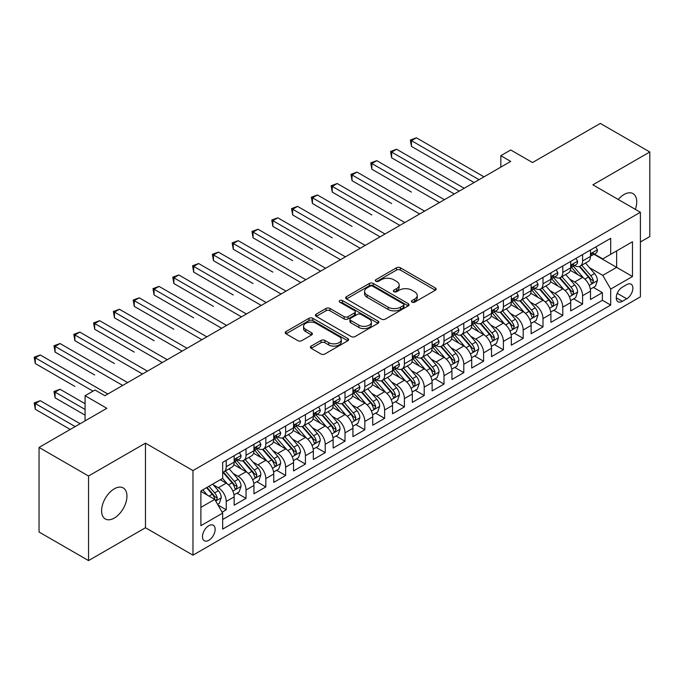 <?xml version="1.0" encoding="UTF-8"?>
<svg xmlns="http://www.w3.org/2000/svg" width="684" height="684" viewBox="0 0 684 684"><rect width="100%" height="100%" fill="white"/><g stroke="black" fill="none" stroke-linecap="round" stroke-linejoin="round"><path stroke-width="1.03" d="M411.99 302.14A1.924 1.111 0 0 0 414.709 302.14L435.357 290.221A2.745 1.59 0 0 0 436.161 289.101A2.745 1.59 0 0 0 435.357 287.981L400.379 267.786A2.745 1.59 0 0 0 396.489 267.786L375.849 279.705A1.924 1.111 0 0 0 375.285 280.491A1.924 1.111 0 0 0 375.849 281.278A1.924 1.111 0 0 0 378.568 281.278L381.236 279.73A8.798 5.079 0 0 1 393.676 279.73L396.592 281.415A8.798 5.079 0 0 1 399.165 285.006A8.798 5.079 0 0 1 396.592 288.597L393.916 290.136A1.924 1.111 0 0 0 393.351 290.922A1.924 1.111 0 0 0 393.916 291.709A1.924 1.111 0 0 0 396.634 291.709L399.311 290.161A8.798 5.079 0 0 1 411.751 290.161L414.658 291.846A8.798 5.079 0 0 1 417.24 295.437A8.798 5.079 0 0 1 414.658 299.028L411.99 300.575A1.924 1.111 0 0 0 411.426 301.353A1.924 1.111 0 0 0 411.99 302.14L411.99 300.575M114.279 518.079A17.921 10.345 120 0 0 125.984 502.287A17.921 10.345 120 0 0 123.24 487.931A17.921 10.345 120 0 0 114.279 488.821A17.921 10.345 120 0 0 102.574 504.604A17.921 10.345 120 0 0 105.319 518.968A17.921 10.345 120 0 0 114.279 518.079M635.325 209.338A17.921 10.345 120 0 0 633.025 193.606A17.921 10.345 120 0 0 624.064 194.495A17.921 10.345 120 0 0 618.25 199.48M208.817 540.309A8.96 5.173 120 0 0 214.665 532.417A8.96 5.173 120 0 0 213.297 525.235A8.96 5.173 120 0 0 208.817 525.68A8.96 5.173 120 0 0 202.96 533.571A8.96 5.173 120 0 0 204.336 540.753A8.96 5.173 120 0 0 208.817 540.309M311.186 346.095A2.745 1.59 0 0 0 310.382 347.216A2.745 1.59 0 0 0 311.186 348.336L321.001 354.004A2.745 1.59 0 0 0 324.883 354.004L347.814 340.76A2.745 1.59 0 0 0 348.618 339.64A2.745 1.59 0 0 0 347.814 338.52L312.836 318.325A2.745 1.59 0 0 0 308.946 318.325L286.023 331.56A2.745 1.59 0 0 0 285.211 332.689A2.745 1.59 0 0 0 286.023 333.809L297.873 340.649A2.745 1.59 0 0 0 301.755 340.649L311.571 334.989A2.745 1.59 0 0 0 312.374 333.86A2.745 1.59 0 0 0 311.571 332.74L305.697 329.346A7.353 4.241 0 0 1 303.542 326.345A7.353 4.241 0 0 1 308.082 322.429A7.353 4.241 0 0 1 316.094 323.344L339.119 336.639A7.353 4.241 0 0 1 341.273 339.64A7.353 4.241 0 0 1 336.733 343.565A7.353 4.241 0 0 1 328.722 342.641L324.883 340.427A2.745 1.59 0 0 0 321.001 340.427L311.186 346.095L311.186 348.336M640.395 241.991L649.8 236.561L649.8 151.976L600.304 123.402L532.503 162.553L510.726 149.976L500.825 155.695L510.726 161.407L104.874 395.72L94.982 390.008L85.081 395.72L85.081 420.865M88.544 476.013L88.544 560.598L145.461 527.74L145.461 443.155L88.544 476.013L39.048 447.439L106.858 408.297L85.081 395.72M145.461 443.155L192.973 470.583L640.395 212.271L640.395 296.856L192.973 555.169L192.973 470.583M649.8 151.976L592.883 184.834L640.395 212.271M381.433 319.112A2.745 1.59 0 0 0 385.323 319.112L408.245 305.876A2.745 1.59 0 0 0 409.058 304.748A2.745 1.59 0 0 0 408.245 303.628L373.267 283.433A2.745 1.59 0 0 0 369.386 283.433L346.455 296.676A2.745 1.59 0 0 0 345.651 297.796A2.745 1.59 0 0 0 346.455 298.917L381.433 319.112M340.521 302.559A1.924 1.111 0 0 1 342.47 302.832L342.47 300.541L378.03 321.078A2.745 1.59 0 0 1 378.833 322.198A2.745 1.59 0 0 1 378.03 323.318L355.099 336.554A2.745 1.59 0 0 1 351.217 336.554L316.239 316.359L316.239 314.118A2.745 1.59 0 0 0 315.435 315.238A2.745 1.59 0 0 0 316.239 316.359M316.239 314.118L326.046 308.45A2.745 1.59 0 0 1 329.936 308.45L344.12 316.641A2.745 1.59 0 0 0 348.011 316.641L354.517 312.887A2.745 1.59 0 0 0 355.321 311.759A2.745 1.59 0 0 0 354.517 310.639L339.751 302.114A1.924 1.111 0 0 1 339.187 301.328A1.924 1.111 0 0 1 340.375 300.302A1.924 1.111 0 0 1 342.47 300.541M88.544 560.598L39.048 532.024L39.048 447.439M222.129 512.162L226.233 509.794L218.016 505.049M213.348 484.862L218.316 487.735A11.2 6.464 60 0 1 226.233 501.449L234.15 496.875L234.15 505.219L246.035 498.362L237.023 493.164M233.141 473.431L238.109 476.303A11.2 6.464 60 0 1 246.035 490.018L253.952 485.443L253.952 493.788L265.828 486.931L256.825 481.733M252.943 461.999L257.911 464.872A11.2 6.464 60 0 1 265.828 478.586L273.745 474.012L273.745 482.357L285.63 475.5L276.618 470.301M272.736 450.568L277.704 453.441A11.2 6.464 60 0 1 285.63 467.155L293.547 462.589L293.547 470.934L305.423 464.068L296.42 458.87M292.538 439.145L297.506 442.009A11.2 6.464 60 0 1 305.423 455.732L313.34 451.158L313.34 459.503L325.225 452.646L316.213 447.439M312.332 427.714L317.299 430.578A11.2 6.464 60 0 1 325.225 444.301L333.142 439.726L333.142 448.071L345.018 441.214L336.015 436.007M332.133 416.282L337.101 419.155A11.2 6.464 60 0 1 345.018 432.869L352.935 428.295L352.935 436.64L364.82 429.783L355.808 424.584M351.927 404.851L356.894 407.724A11.2 6.464 60 0 1 364.82 421.438L372.737 416.864L372.737 425.209L384.613 418.351L375.61 413.153M371.728 393.42L376.696 396.293A11.2 6.464 60 0 1 384.613 410.007L392.531 405.432L392.531 413.777L404.415 406.92L395.403 401.722M391.522 381.988L396.489 384.861A11.2 6.464 60 0 1 404.415 398.575L412.332 394.01L412.332 402.354L424.208 395.489L415.197 390.29M411.315 370.566L416.291 373.43A11.2 6.464 60 0 1 424.208 387.153L432.126 382.578L432.126 390.923L444.01 384.066L434.998 378.859M431.117 359.134L436.084 361.998A11.2 6.464 60 0 1 444.01 375.721L451.927 371.147L451.927 379.492L463.803 372.635L454.792 367.428M450.91 347.703L455.886 350.576A11.2 6.464 60 0 1 463.803 364.29L471.721 359.716L471.721 368.06L483.605 361.203L474.593 356.005M470.712 336.272L475.679 339.144A11.2 6.464 60 0 1 483.605 352.858L491.522 348.284L491.522 356.629L503.398 349.772L494.387 344.574M490.505 324.84L495.481 327.713A11.2 6.464 60 0 1 503.398 341.427L511.316 336.853L511.316 345.198L523.192 338.341L514.188 333.142M510.307 313.409L515.274 316.282A11.2 6.464 60 0 1 523.192 329.996L531.117 325.43L531.117 333.775L542.993 326.909L533.982 321.711M530.1 301.986L535.076 304.85A11.2 6.464 60 0 1 542.993 318.573L550.911 313.999L550.911 322.344L562.787 315.486L553.784 310.279M549.902 290.555L554.869 293.419A11.2 6.464 60 0 1 562.787 307.142L570.712 302.567L570.712 310.912L582.588 304.055L582.588 295.71A11.2 6.464 -120 0 0 574.671 281.996L569.695 279.123M573.577 298.848L582.588 304.055M234.15 496.875A11.2 6.464 -120 0 0 226.233 483.161L220.299 479.732M253.952 485.443A11.2 6.464 -120 0 0 246.035 471.729L233.791 464.658M273.745 474.012A11.2 6.464 -120 0 0 265.828 460.298L253.584 453.227M293.547 462.589A11.2 6.464 -120 0 0 285.63 448.866L273.386 441.804M313.34 451.158A11.2 6.464 -120 0 0 305.423 437.444L293.179 430.373M333.142 439.726A11.2 6.464 -120 0 0 325.225 426.012L312.981 418.941M352.935 428.295A11.2 6.464 -120 0 0 345.018 414.581L332.775 407.51M372.737 416.864A11.2 6.464 -120 0 0 364.82 403.15L352.576 396.079M392.531 405.432A11.2 6.464 -120 0 0 384.613 391.718L372.37 384.656M412.332 394.01A11.2 6.464 -120 0 0 404.415 380.287L392.171 373.225M432.126 382.578A11.2 6.464 -120 0 0 424.208 368.864L411.965 361.793M451.927 371.147A11.2 6.464 -120 0 0 444.01 357.433L431.766 350.362M471.721 359.716A11.2 6.464 -120 0 0 463.803 346.001L451.56 338.931M491.522 348.284A11.2 6.464 -120 0 0 483.605 334.57L471.361 327.499M511.316 336.853A11.2 6.464 -120 0 0 503.398 323.139L491.155 316.076M531.117 325.43A11.2 6.464 -120 0 0 523.192 311.707L510.957 304.645M550.911 313.999A11.2 6.464 -120 0 0 542.993 300.285L530.75 293.214M570.712 302.567A11.2 6.464 -120 0 0 562.787 288.853L550.543 281.782M626.732 284.621L622.38 287.135A8.678 5.01 120 0 0 616.712 294.787A8.678 5.01 120 0 0 618.037 301.738A8.678 5.01 120 0 0 622.38 301.311L626.732 298.797A8.678 5.01 120 0 0 632.409 291.145A8.678 5.01 120 0 0 631.076 284.193A8.678 5.01 120 0 0 626.732 284.621M200.891 507.391L214.75 499.388L222.668 513.103L222.668 529.108L610.701 305.081L610.701 289.076L602.784 275.361L589.497 267.692M222.668 513.103L200.891 525.68L200.891 490.932L222.668 478.355L222.668 462.358L610.701 238.331L610.701 254.328L632.478 241.76L632.478 276.507L610.701 289.076M238.006 459.785L238.109 459.845A11.2 6.464 60 0 0 243.709 460.4L251.635 455.826A11.2 6.464 -120 0 0 253.952 450.696L253.952 444.301M257.808 448.353L257.911 448.413A11.2 6.464 60 0 0 263.511 448.969L271.428 444.395A11.2 6.464 -120 0 0 273.745 439.265L273.745 432.869M277.601 436.922L277.704 436.982A11.2 6.464 60 0 0 283.304 437.538L291.23 432.963A11.2 6.464 -120 0 0 293.547 427.842L293.547 421.438M297.403 425.491L297.506 425.551A11.2 6.464 60 0 0 303.106 426.106L311.023 421.532A11.2 6.464 -120 0 0 313.34 416.411L313.34 410.007M317.196 414.059L317.299 414.119A11.2 6.464 60 0 0 322.899 414.675L330.825 410.109A11.2 6.464 -120 0 0 333.142 404.979L333.142 398.575M336.998 402.637L337.101 402.696A11.2 6.464 60 0 0 342.701 403.244L350.618 398.678A11.2 6.464 -120 0 0 352.935 393.548L352.935 387.144M356.791 391.205L356.894 391.265A11.2 6.464 60 0 0 362.494 391.821L370.42 387.247A11.2 6.464 -120 0 0 372.737 382.117L372.737 375.721M376.593 379.774L376.696 379.834A11.2 6.464 60 0 0 382.296 380.389L390.213 375.815A11.2 6.464 -120 0 0 392.531 370.685L392.531 364.29M396.387 368.343L396.489 368.402A11.2 6.464 60 0 0 402.089 368.958L410.007 364.384A11.2 6.464 -120 0 0 412.332 359.262L412.332 352.858M416.188 356.911L416.291 356.971A11.2 6.464 60 0 0 421.891 357.527L429.808 352.953A11.2 6.464 -120 0 0 432.126 347.831L432.126 341.427M435.982 345.48L436.084 345.54A11.2 6.464 60 0 0 441.684 346.095L449.602 341.53A11.2 6.464 -120 0 0 451.927 336.4L451.927 329.996M455.783 334.057L455.886 334.117A11.2 6.464 60 0 0 461.486 334.664L469.404 330.098A11.2 6.464 -120 0 0 471.721 324.968L471.721 318.564M475.577 322.626L475.679 322.686A11.2 6.464 60 0 0 481.279 323.241L489.197 318.667A11.2 6.464 -120 0 0 491.522 313.537L491.522 307.142M495.378 311.194L495.481 311.254A11.2 6.464 60 0 0 501.081 311.81L508.999 307.236A11.2 6.464 -120 0 0 511.316 302.106L511.316 295.71M515.172 299.763L515.274 299.823A11.2 6.464 60 0 0 520.875 300.379L528.792 295.804A11.2 6.464 -120 0 0 531.117 290.683L531.117 284.279M534.974 288.332L535.076 288.392A11.2 6.464 60 0 0 540.676 288.947L548.594 284.373A11.2 6.464 -120 0 0 550.911 279.252L550.911 272.848M554.767 276.9L554.869 276.96A11.2 6.464 60 0 0 560.47 277.516L568.387 272.95A11.2 6.464 -120 0 0 570.712 267.82L570.712 261.416M222.668 519.507L602.382 300.285L602.382 292.624L590.506 299.481L590.506 291.136A11.2 6.464 -120 0 0 582.588 277.422L570.345 270.351M574.569 265.478L574.671 265.537A11.2 6.464 -120 0 0 580.271 266.085A11.2 6.464 -120 0 0 582.588 260.963L582.588 254.559M580.271 266.085L588.189 261.519A11.2 6.464 -120 0 0 590.506 256.389L590.506 249.985M226.233 460.298L226.233 466.702A11.2 6.464 60 0 1 223.916 471.823A11.2 6.464 60 0 1 222.668 472.276M223.916 471.823L231.833 467.257A11.2 6.464 -120 0 0 234.15 462.127L234.15 455.724M246.035 448.866L246.035 455.27A11.2 6.464 60 0 1 243.709 460.4M265.828 437.435L265.828 443.839A11.2 6.464 60 0 1 263.511 448.969M285.63 426.012L285.63 432.408A11.2 6.464 60 0 1 283.304 437.538M305.423 414.581L305.423 420.976A11.2 6.464 60 0 1 303.106 426.106M325.225 403.15L325.225 409.554A11.2 6.464 60 0 1 322.899 414.675M345.018 391.718L345.018 398.122A11.2 6.464 60 0 1 342.701 403.244M364.82 380.287L364.82 386.691A11.2 6.464 60 0 1 362.494 391.821M384.613 368.864L384.613 375.259A11.2 6.464 60 0 1 382.296 380.389M404.415 357.433L404.415 363.828A11.2 6.464 60 0 1 402.089 368.958M424.208 346.001L424.208 352.397A11.2 6.464 60 0 1 421.891 357.527M444.01 334.57L444.01 340.974A11.2 6.464 60 0 1 441.684 346.095M463.803 323.139L463.803 329.543A11.2 6.464 60 0 1 461.486 334.664M483.605 311.707L483.605 318.111A11.2 6.464 60 0 1 481.279 323.241M503.398 300.285L503.398 306.68A11.2 6.464 60 0 1 501.081 311.81M523.192 288.853L523.192 295.249A11.2 6.464 60 0 1 520.875 300.379M542.993 277.422L542.993 283.817A11.2 6.464 60 0 1 540.676 288.947M562.787 265.99L562.787 272.394A11.2 6.464 60 0 1 560.47 277.516M562.787 307.142L562.787 315.486M542.993 318.573L542.993 326.909M523.192 329.996L523.192 338.341M503.398 341.427L503.398 349.772M483.605 352.858L483.605 361.203M463.803 364.29L463.803 372.635M444.01 375.721L444.01 384.066M424.208 387.153L424.208 395.489M404.415 398.575L404.415 406.92M384.613 410.007L384.613 418.351M364.82 421.438L364.82 429.783M345.018 432.869L345.018 441.214M325.225 444.301L325.225 452.646M305.423 455.732L305.423 464.068M285.63 467.155L285.63 475.5M265.828 478.586L265.828 486.931M246.035 490.018L246.035 498.362M226.233 501.449L226.233 509.794M214.75 499.388L200.891 491.386M602.784 275.361L616.643 267.358L616.643 250.9L632.478 241.76M593.969 254.268L632.478 276.507M594.362 254.046L602.784 258.903L610.701 254.328M145.461 527.74L192.973 555.169M500.825 155.695L500.825 167.118M593.379 287.425L602.382 292.624M602.382 300.285L610.701 305.081M412.76 302.413L414.658 301.319A8.798 5.079 0 0 0 417.24 297.728L417.24 295.437M399.165 285.006L399.165 287.289A8.798 5.079 0 0 1 396.592 290.88L394.685 291.983M435.323 290.247L400.379 270.069A2.745 1.59 0 0 0 396.489 270.069L376.61 281.543M408.211 305.893L373.267 285.724A2.745 1.59 0 0 0 369.386 285.724L346.489 298.934M403.389 305.534A1.924 1.111 0 0 0 403.953 304.748A1.924 1.111 0 0 0 403.389 303.961L372.686 286.237A1.924 1.111 0 0 0 369.967 286.237L367.146 287.861A8.798 5.079 0 0 0 364.572 291.452A8.798 5.079 0 0 0 367.146 295.043L388.136 307.159A8.798 5.079 0 0 0 400.576 307.159L403.389 305.534L403.389 307.826A1.924 1.111 0 0 0 403.953 307.039L403.953 304.748M364.572 291.452L364.572 293.744A8.798 5.079 0 0 0 367.146 297.335L367.146 295.043M403.389 307.826L400.576 309.45A8.798 5.079 0 0 1 388.136 309.45L367.146 297.335M316.273 316.384L326.046 310.741L326.046 308.45M355.321 311.759L355.321 314.05A2.745 1.59 0 0 1 354.517 315.17L348.011 318.932A2.745 1.59 0 0 1 344.12 318.932L329.936 310.741A2.745 1.59 0 0 0 326.046 310.741M342.47 302.832L377.995 323.335M358.844 325.139A7.353 4.241 0 0 0 366.855 326.063A7.353 4.241 0 0 0 371.395 322.138A7.353 4.241 0 0 0 369.24 319.137L361.126 314.452A2.745 1.59 0 0 0 357.236 314.452L350.73 318.214A2.745 1.59 0 0 0 349.926 319.334A2.745 1.59 0 0 0 350.73 320.454L358.844 325.139L358.844 327.431A7.353 4.241 0 0 0 366.855 328.346A7.353 4.241 0 0 0 371.395 324.43L371.395 322.138M349.926 319.334L349.926 321.625A2.745 1.59 0 0 0 350.73 322.745L350.73 320.454M358.844 327.431L350.73 322.745M341.273 339.64L341.273 341.932A7.353 4.241 0 0 1 336.733 345.847A7.353 4.241 0 0 1 328.722 344.933L324.883 342.71A2.745 1.59 0 0 0 321.001 342.71L311.22 348.361M303.542 326.345L303.542 328.636A7.353 4.241 0 0 0 305.697 331.637L305.697 329.346M311.536 335.006L305.697 331.637M347.78 340.786L312.836 320.608A2.745 1.59 0 0 0 308.946 320.608L286.057 333.826M590.343 289.178L595.456 286.22L597.431 280.508A7.421 4.284 -120 0 0 594.55 273.54L585.504 263.066M583.691 278.149L573.346 266.179M577.809 274.66L571.807 267.709A17.775 10.269 -120 0 0 571.251 267.093M411.443 192.093L371.848 169.239L371.848 163.519L376.79 160.663L444.403 199.694M579.262 266.495L588.411 277.08A7.421 4.284 60 0 1 591.053 282.193L591.592 283.073L592.592 282.937L593.43 280.825A7.421 4.284 -120 0 0 590.788 275.712L581.742 265.238M579.801 266.315L589.625 277.704A3.779 2.18 60 0 1 590.583 279.175L593.43 280.825M595.755 246.958L597.431 249.874A7.421 4.284 60 0 1 595.901 253.157L592.139 255.329A7.421 4.284 -120 0 0 593.43 253.619L593.276 252.96M479.048 179.695L411.443 140.665L416.385 137.8L483.998 176.84M590.754 255.679L590.788 255.679A7.421 4.284 -120 0 0 592.139 255.329M592.472 253.063L593.43 253.619C592.96 252.499 592.173 252.96 591.053 254.995A7.421 4.284 60 0 1 590.506 256.047M474.097 182.551L411.443 146.376L411.443 140.665L410.349 140.032L416.385 137.8M411.443 146.376L410.349 140.032M570.541 300.609L575.663 297.651L577.638 291.94A7.421 4.284 -120 0 0 574.748 284.971L565.702 274.498M563.89 289.571L553.553 277.601M558.007 286.092L552.005 279.14A17.775 10.269 -120 0 0 551.458 278.525M391.641 203.524L352.046 180.67L352.046 174.95L356.997 172.094L424.602 211.125M559.461 277.918L568.609 288.511A7.421 4.284 60 0 1 571.26 293.624L571.798 294.505L572.799 294.359L573.628 292.256A7.421 4.284 -120 0 0 570.986 287.143L561.94 276.669M559.999 277.747L569.832 289.127A3.779 2.18 60 0 1 570.781 290.606L573.628 292.256M550.748 312.032L555.861 309.082L557.836 303.363A7.421 4.284 -120 0 0 554.955 296.403L545.909 285.929M544.096 301.003L533.751 289.033M538.214 297.523L532.212 290.572A17.775 10.269 -120 0 0 531.656 289.956M371.848 214.956L332.253 192.093L332.253 186.381L337.195 183.526L404.808 222.556M539.667 289.349L548.816 299.943A7.421 4.284 60 0 1 551.458 305.055L551.997 305.936L553.005 305.791L553.835 303.679A7.421 4.284 -120 0 0 551.193 298.575L542.147 288.101M540.206 289.178L550.03 300.558A3.779 2.18 60 0 1 550.988 302.037L553.835 303.679M530.946 323.464L536.068 320.514L538.043 314.794A7.421 4.284 -120 0 0 535.153 307.834L526.107 297.36M524.295 312.434L513.958 300.464M518.412 308.946L512.41 302.003A17.775 10.269 -120 0 0 511.863 301.387M352.046 226.387L312.451 203.524L312.451 197.813L317.402 194.957L385.007 233.988M519.866 300.78L529.014 311.374A7.421 4.284 60 0 1 531.665 316.487L532.203 317.367L533.204 317.222L534.042 315.11A7.421 4.284 -120 0 0 531.391 310.006L522.345 299.532M520.404 300.609L530.237 311.989A3.779 2.18 60 0 1 531.186 313.469L534.042 315.11M511.153 334.895L516.266 331.945L518.241 326.225A7.421 4.284 -120 0 0 515.36 319.257L506.314 308.783M504.501 323.865L494.164 311.895M498.619 320.377L492.617 313.434A17.775 10.269 -120 0 0 492.061 312.81M332.253 237.818L292.658 214.956L292.658 209.244L297.608 206.38L365.213 245.419M500.072 312.212L509.221 322.805A7.421 4.284 60 0 1 511.863 327.918L512.401 328.79L513.41 328.653L514.24 326.542A7.421 4.284 -120 0 0 511.598 321.429L502.552 310.955M500.611 312.041L510.435 323.421A3.779 2.18 60 0 1 511.393 324.9L514.24 326.542M575.954 258.39L577.638 261.305A7.421 4.284 60 0 1 576.099 264.588L572.337 266.76A7.421 4.284 -120 0 0 573.628 265.05L573.474 264.392M459.246 191.127L391.641 152.087L396.592 149.232L464.197 188.271M570.96 267.102L570.986 267.102A7.421 4.284 -120 0 0 572.337 266.76M572.67 264.494L573.628 265.05C573.166 263.93 572.371 264.392 571.26 266.418A7.421 4.284 60 0 1 570.712 267.478M454.304 193.982L391.641 157.807L391.641 152.087L390.555 151.463L396.592 149.232M391.641 157.807L390.555 151.463M556.16 269.821L557.836 272.736A7.421 4.284 60 0 1 556.306 276.02L552.544 278.191A7.421 4.284 -120 0 0 553.835 276.481L553.681 275.823M439.453 202.558L370.754 162.895L376.79 160.663M551.159 278.533L551.193 278.533A7.421 4.284 -120 0 0 552.544 278.191M552.877 275.926L553.835 276.481C553.365 275.361 552.578 275.823 551.458 277.849A7.421 4.284 60 0 1 550.911 278.91M371.848 169.239L370.754 162.895M536.359 281.252L538.043 284.168A7.421 4.284 60 0 1 536.504 287.442L532.742 289.614A7.421 4.284 -120 0 0 534.042 287.913L533.879 287.254M419.651 213.981L350.96 174.326L356.997 172.094M531.365 289.965L531.391 289.965A7.421 4.284 -120 0 0 532.742 289.614M533.075 287.357L534.042 287.913C533.571 286.793 532.776 287.246 531.665 289.281A7.421 4.284 60 0 1 531.117 290.332M352.046 180.67L350.96 174.326M516.565 292.684L518.241 295.591A7.421 4.284 60 0 1 516.711 298.874L512.949 301.046A7.421 4.284 -120 0 0 514.24 299.336L514.086 298.677M399.858 225.412L331.159 185.749L337.195 183.526M511.564 301.396L511.598 301.396A7.421 4.284 -120 0 0 512.949 301.046M513.282 298.788L514.24 299.336C513.769 298.224 512.983 298.677 511.863 300.712A7.421 4.284 60 0 1 511.316 301.764M332.253 192.093L331.159 185.749M491.351 346.326L496.473 343.368L498.448 337.657A7.421 4.284 -120 0 0 495.558 330.688L486.512 320.215M484.699 335.297L474.363 323.327M478.817 331.808L472.815 324.866A17.775 10.269 -120 0 0 472.268 324.242M312.451 249.25L272.856 226.387L272.856 220.667L277.807 217.811L345.411 256.851M480.271 323.643L489.419 334.237A7.421 4.284 60 0 1 492.07 339.341L492.608 340.222L493.609 340.085L494.446 337.973A7.421 4.284 -120 0 0 491.796 332.86L482.75 322.386M480.809 323.464L490.642 334.852A3.779 2.18 60 0 1 491.591 336.331L494.446 337.973M496.764 304.106L498.448 307.022A7.421 4.284 60 0 1 496.909 310.305L493.147 312.477A7.421 4.284 -120 0 0 494.446 310.767L494.284 310.108M380.056 236.844L311.365 197.18L317.402 194.957M491.77 312.827L491.796 312.827A7.421 4.284 -120 0 0 493.147 312.477M493.489 310.22L494.446 310.767C493.976 309.655 493.181 310.108 492.07 312.143A7.421 4.284 60 0 1 491.522 313.195M312.451 203.524L311.365 197.18M471.558 357.758L476.671 354.799L478.655 349.088A7.421 4.284 -120 0 0 475.765 342.12L466.719 331.646M464.906 346.728L454.569 334.758M459.024 343.24L453.022 336.289A17.775 10.269 -120 0 0 452.466 335.673M292.658 260.672L253.063 237.818L253.063 232.098L258.013 229.243L325.618 268.273M460.477 335.075L469.626 345.659A7.421 4.284 60 0 1 472.268 350.772L472.806 351.653L473.815 351.516L474.645 349.404A7.421 4.284 -120 0 0 472.003 344.291L462.957 333.818M461.016 334.895L470.84 346.284A3.779 2.18 60 0 1 471.798 347.754L474.645 349.404M476.97 315.538L478.655 318.453A7.421 4.284 60 0 1 477.116 321.736L473.354 323.908A7.421 4.284 -120 0 0 474.645 322.198L474.491 321.54M360.263 248.275L291.564 208.611L297.608 206.38M471.969 324.259L472.003 324.259A7.421 4.284 -120 0 0 473.354 323.908M473.687 321.642L474.645 322.198C474.174 321.078 473.388 321.54 472.268 323.575A7.421 4.284 60 0 1 471.721 324.626M292.658 214.956L291.564 208.611M451.756 369.189L456.878 366.231L458.853 360.519A7.421 4.284 -120 0 0 455.963 353.551L446.917 343.077M445.104 358.151L434.767 346.181M439.222 354.671L433.22 347.72A17.775 10.269 -120 0 0 432.673 347.104M272.856 272.104L233.261 249.25L233.261 243.53L238.212 240.674L305.816 279.705M440.676 346.497L449.824 357.091A7.421 4.284 60 0 1 452.475 362.204L453.013 363.084L454.014 362.939L454.851 360.836A7.421 4.284 -120 0 0 452.201 355.723L443.155 345.249M441.214 346.326L451.047 357.706A3.779 2.18 60 0 1 451.996 359.185L454.851 360.836M457.169 326.969L458.853 329.885A7.421 4.284 60 0 1 457.314 333.168L453.552 335.34A7.421 4.284 -120 0 0 454.851 333.63L454.689 332.971M340.47 259.706L271.77 220.043L277.807 217.811M452.175 335.682L452.201 335.682A7.421 4.284 -120 0 0 453.552 335.34M453.894 333.074L454.851 333.63C454.381 332.509 453.586 332.971 452.475 334.998A7.421 4.284 60 0 1 451.927 336.058M272.856 226.387L271.77 220.043M431.963 380.612L437.076 377.662L439.06 371.942A7.421 4.284 -120 0 0 436.17 364.982L427.124 354.509M425.311 369.582L414.974 357.612M419.429 366.102L413.427 359.151A17.775 10.269 -120 0 0 412.871 358.536M253.063 283.535L213.468 260.672L213.468 254.961L218.418 252.105L286.023 291.136M420.882 357.929L430.031 368.522A7.421 4.284 60 0 1 432.673 373.635L433.211 374.516L434.22 374.37L435.05 372.258A7.421 4.284 -120 0 0 432.408 367.154L423.362 356.68M421.421 357.758L431.253 369.138A3.779 2.18 60 0 1 432.202 370.617L435.05 372.258M437.375 338.4L439.06 341.316A7.421 4.284 60 0 1 437.521 344.599L433.759 346.771A7.421 4.284 -120 0 0 435.05 345.061L434.896 344.403M320.668 271.138L251.968 231.474L258.013 229.243M432.373 347.113L432.408 347.113A7.421 4.284 -120 0 0 433.759 346.771M434.092 344.505L435.05 345.061C434.588 343.941 433.793 344.403 432.673 346.429A7.421 4.284 60 0 1 432.126 347.489M253.063 237.818L251.968 231.474M412.161 392.043L417.283 389.093L419.258 383.373A7.421 4.284 -120 0 0 416.368 376.414L407.322 365.94M405.509 381.014L395.172 369.044M399.627 377.525L393.625 370.583A17.775 10.269 -120 0 0 393.078 369.967M233.261 294.966L193.666 272.104L193.666 266.392L198.617 263.537L266.221 302.567M401.081 369.36L410.229 379.953A7.421 4.284 60 0 1 412.879 385.066L413.418 385.947L414.418 385.802L415.256 383.69A7.421 4.284 -120 0 0 412.606 378.585L403.56 368.112M401.619 369.189L411.452 380.569A3.779 2.18 60 0 1 412.401 382.048L415.256 383.69M417.573 349.832L419.258 352.747A7.421 4.284 60 0 1 417.719 356.022L413.965 358.194A7.421 4.284 -120 0 0 415.256 356.492L415.094 355.834M300.874 282.56L232.175 242.906L238.212 240.674M412.58 358.544L412.606 358.544A7.421 4.284 -120 0 0 413.965 358.194M414.299 355.937L415.256 356.492C414.786 355.372 413.991 355.825 412.879 357.86A7.421 4.284 60 0 1 412.332 358.912M233.261 249.25L232.175 242.906M392.368 403.474L397.481 400.525L399.465 394.805A7.421 4.284 -120 0 0 396.575 387.837L387.529 377.363M385.716 392.445L375.379 380.475M379.834 388.957L373.832 382.014A17.775 10.269 -120 0 0 373.276 381.39M213.468 306.398L173.873 283.535L173.873 277.824L178.823 274.959L246.428 313.999M381.287 380.791L390.436 391.385A7.421 4.284 60 0 1 393.078 396.498L393.616 397.37L394.625 397.233L395.455 395.121A7.421 4.284 -120 0 0 392.813 390.008L383.767 379.534M381.826 380.62L391.658 392A3.779 2.18 60 0 1 392.607 393.48L395.455 395.121M397.78 361.263L399.465 364.17A7.421 4.284 60 0 1 397.926 367.453L394.164 369.625A7.421 4.284 -120 0 0 395.455 367.915L395.301 367.257M281.073 293.992L212.373 254.328L218.418 252.105M392.778 369.976L392.813 369.976A7.421 4.284 -120 0 0 394.164 369.625M394.497 367.368L395.455 367.915C394.993 366.804 394.198 367.257 393.078 369.292A7.421 4.284 60 0 1 392.531 370.343M213.468 260.672L212.373 254.328M372.566 414.906L377.688 411.948L379.663 406.236A7.421 4.284 -120 0 0 376.773 399.268L367.727 388.794M365.914 403.876L355.577 391.906M360.032 400.388L354.03 393.445A17.775 10.269 -120 0 0 353.483 392.821M193.666 317.829L154.071 294.966L154.071 289.247L159.021 286.391L226.626 325.43M361.485 392.223L370.634 402.816A7.421 4.284 60 0 1 373.284 407.921L373.823 408.801L374.823 408.664L375.661 406.553A7.421 4.284 -120 0 0 373.011 401.44L363.965 390.966M362.024 392.043L371.857 403.432A3.779 2.18 60 0 1 372.806 404.911L375.661 406.553M377.978 372.686L379.663 375.601A7.421 4.284 60 0 1 378.124 378.885L374.37 381.056A7.421 4.284 -120 0 0 375.661 379.346L375.499 378.688M261.279 305.423L192.58 265.76L198.617 263.537M372.985 381.407L373.011 381.407A7.421 4.284 -120 0 0 374.37 381.056M374.704 378.799L375.661 379.346C375.191 378.235 374.396 378.688 373.284 380.723A7.421 4.284 60 0 1 372.737 381.775M193.666 272.104L192.58 265.76M352.773 426.337L357.886 423.379L359.869 417.668A7.421 4.284 -120 0 0 356.98 410.699L347.934 400.226M346.121 415.308L335.784 403.338M340.239 411.819L334.237 404.868A17.775 10.269 -120 0 0 333.681 404.253M173.873 329.252L134.278 306.398L134.278 300.678L139.228 297.822L206.833 336.853M341.692 403.654L350.841 414.239A7.421 4.284 60 0 1 353.483 419.352L354.021 420.233L355.03 420.096L355.86 417.984A7.421 4.284 -120 0 0 353.218 412.871L344.172 402.397M342.231 403.474L352.063 414.863A3.779 2.18 60 0 1 353.012 416.334L355.86 417.984M358.185 384.117L359.869 387.033A7.421 4.284 60 0 1 358.331 390.316L354.568 392.488A7.421 4.284 -120 0 0 355.86 390.778L355.706 390.119M241.478 316.854L172.778 277.191L178.823 274.959M353.183 392.838L353.218 392.838A7.421 4.284 -120 0 0 354.568 392.488M354.902 390.222L355.86 390.778C355.398 389.658 354.603 390.119 353.483 392.154A7.421 4.284 60 0 1 352.935 393.206M173.873 283.535L172.778 277.191M332.971 437.769L338.093 434.81L340.068 429.099A7.421 4.284 -120 0 0 337.178 422.131L328.132 411.657M326.319 426.731L315.982 414.761M320.437 423.251L314.435 416.299A17.775 10.269 -120 0 0 313.888 415.684M154.071 340.683L114.476 317.829L114.476 312.109L119.426 309.253L187.04 348.284M321.89 415.077L331.039 425.67A7.421 4.284 60 0 1 333.689 430.783L334.228 431.664L335.228 431.518L336.066 429.415A7.421 4.284 -120 0 0 333.416 424.302L324.37 413.829M322.429 414.906L332.262 426.286A3.779 2.18 60 0 1 333.211 427.765L336.066 429.415M338.383 395.549L340.068 398.464A7.421 4.284 60 0 1 338.537 401.747L334.775 403.919A7.421 4.284 -120 0 0 336.066 402.209L335.904 401.551M221.684 328.286L152.985 288.622L159.021 286.391M333.39 404.261L333.416 404.261A7.421 4.284 -120 0 0 334.775 403.919M335.109 401.653L336.066 402.209C335.596 401.089 334.801 401.551 333.689 403.577A7.421 4.284 60 0 1 333.142 404.637M154.071 294.966L152.985 288.622M313.178 449.191L318.291 446.242L320.274 440.522A7.421 4.284 -120 0 0 317.385 433.562L308.339 423.088M306.526 438.162L296.189 426.192M300.644 434.682L294.642 427.731A17.775 10.269 -120 0 0 294.094 427.115M134.278 352.115L94.683 329.252L94.683 323.541L99.633 320.685L167.238 359.716M302.097 426.508L311.246 437.102A7.421 4.284 60 0 1 313.888 442.215L314.426 443.095L315.435 442.95L316.264 440.838A7.421 4.284 -120 0 0 313.623 435.734L304.577 425.26M302.636 426.337L312.468 437.717A3.779 2.18 60 0 1 313.417 439.196L316.264 440.838M318.59 406.98L320.274 409.896A7.421 4.284 60 0 1 318.735 413.179L314.973 415.35A7.421 4.284 -120 0 0 316.264 413.64L316.111 412.982M201.883 339.717L133.183 300.054L139.228 297.822M313.588 415.692L313.623 415.692A7.421 4.284 -120 0 0 314.973 415.35M315.307 413.085L316.264 413.64C315.803 412.52 315.008 412.982 313.888 415.008A7.421 4.284 60 0 1 313.34 416.069M134.278 306.398L133.183 300.054M293.376 460.623L298.498 457.673L300.473 451.953A7.421 4.284 -120 0 0 297.583 444.993L288.537 434.52M286.724 449.593L276.387 437.623M280.842 446.105L274.84 439.162A17.775 10.269 -120 0 0 274.293 438.547M114.476 363.546L74.881 340.683L74.881 334.972L79.831 332.116L147.445 371.147M282.295 437.94L291.444 448.533A7.421 4.284 60 0 1 294.094 453.646L294.633 454.527L295.633 454.381L296.471 452.269A7.421 4.284 -120 0 0 293.821 447.165L284.775 436.691M282.834 437.769L292.666 449.149A3.779 2.18 60 0 1 293.624 450.628L296.471 452.269M298.788 418.411L300.473 421.327A7.421 4.284 60 0 1 298.942 424.602L295.18 426.773A7.421 4.284 -120 0 0 296.471 425.072L296.309 424.413M182.089 351.14L113.39 311.485L119.426 309.253M293.795 427.124L293.821 427.124A7.421 4.284 -120 0 0 295.18 426.773M295.514 424.516L296.471 425.072C296.001 423.952 295.214 424.405 294.094 426.44A7.421 4.284 60 0 1 293.547 427.491M114.476 317.829L113.39 311.485M273.583 472.054L278.696 469.104L280.679 463.384A7.421 4.284 -120 0 0 277.789 456.416L268.744 445.942M266.931 461.025L256.594 449.055M261.049 457.536L255.047 450.594A17.775 10.269 -120 0 0 254.499 449.969M94.683 374.977L55.088 352.115L55.088 346.403L60.038 343.539L127.643 382.578M262.502 449.371L271.651 459.964A7.421 4.284 60 0 1 274.293 465.077L274.831 465.949L275.84 465.813L276.669 463.701A7.421 4.284 -120 0 0 274.027 458.588L264.982 448.114M263.041 449.2L272.873 460.58A3.779 2.18 60 0 1 273.822 462.059L276.669 463.701M278.995 429.843L280.679 432.75A7.421 4.284 60 0 1 279.14 436.033L275.378 438.205A7.421 4.284 -120 0 0 276.669 436.495L276.516 435.836M162.288 362.571L93.588 322.908L99.633 320.685M273.993 438.555L274.027 438.555A7.421 4.284 -120 0 0 275.378 438.205M275.712 435.947L276.669 436.495C276.208 435.383 275.413 435.836 274.293 437.871A7.421 4.284 60 0 1 273.745 438.923M94.683 329.252L93.588 322.908M253.781 483.485L258.903 480.527L260.878 474.816A7.421 4.284 -120 0 0 257.988 467.847L248.942 457.374M247.129 472.456L236.792 460.486M241.247 468.967L235.253 462.025A17.775 10.269 -120 0 0 234.697 461.401M74.881 386.409L35.286 363.546L35.286 357.826L40.236 354.97L107.85 394.01M242.7 460.802L251.849 471.396A7.421 4.284 60 0 1 254.499 476.5L255.038 477.381L256.038 477.244L256.876 475.132A7.421 4.284 -120 0 0 254.226 470.019L245.18 459.545M243.239 460.623L253.071 472.011A3.779 2.18 60 0 1 254.029 473.49L256.876 475.132M259.193 441.266L260.878 444.181A7.421 4.284 60 0 1 259.347 447.464L255.585 449.636A7.421 4.284 -120 0 0 256.876 447.926L256.714 447.268M142.494 374.003L73.795 334.339L79.831 332.116M254.2 449.986L254.226 449.986A7.421 4.284 -120 0 0 255.585 449.636M255.919 447.379L256.876 447.926C256.406 446.814 255.619 447.268 254.499 449.303A7.421 4.284 60 0 1 253.952 450.354M74.881 340.683L73.795 334.339M233.988 494.917L239.101 491.958L241.084 486.247A7.421 4.284 -120 0 0 238.194 479.279L229.149 468.805M227.336 483.887L222.599 478.398M221.454 480.399L220.684 479.51M85.081 403.722L60.038 389.264L55.088 392.12L55.088 397.832L85.081 415.154M222.907 472.234L232.056 482.819A7.421 4.284 60 0 1 234.697 487.931L235.245 488.812L236.245 488.675L237.074 486.563A7.421 4.284 -120 0 0 234.432 481.451L225.387 470.977M223.446 472.054L233.278 483.443A3.779 2.18 60 0 1 234.227 484.913L237.074 486.563M55.088 397.832L53.993 391.496L85.081 409.434M53.993 391.496L60.038 389.264M239.4 452.697L241.084 455.612A7.421 4.284 60 0 1 239.545 458.896L235.783 461.067A7.421 4.284 -120 0 0 237.074 459.357L236.921 458.699M122.692 385.434L53.993 345.771L60.038 343.539M234.398 461.418L234.432 461.418A7.421 4.284 -120 0 0 235.783 461.067M236.117 458.802L237.074 459.357C236.613 458.237 235.818 458.699 234.697 460.734A7.421 4.284 60 0 1 234.15 461.786M55.088 352.115L53.993 345.771M217.623 504.364L219.308 503.39L221.283 497.678A7.421 4.284 -120 0 0 218.393 490.71L212.698 484.118M207.389 495.139L202.797 489.829M201.652 491.83L200.891 490.95M80.131 423.721L40.236 400.696L35.286 403.551L35.286 409.263L70.23 429.441M206.559 487.658L212.262 494.25A7.421 4.284 60 0 1 214.904 499.363L215.443 500.243L216.443 500.098L217.281 497.995A7.421 4.284 -120 0 0 214.631 492.882L208.936 486.29M207.021 487.393L213.476 494.865A3.779 2.18 60 0 1 214.434 496.345L217.281 497.995M35.286 409.263L34.2 402.919L75.18 426.585M34.2 402.919L40.236 400.696M92.998 391.145L34.2 357.202L40.236 354.97M35.286 363.546L34.2 357.202M218.316 487.735L226.233 483.161M238.109 476.303L246.035 471.729M257.911 464.872L265.828 460.298M277.704 453.441L285.63 448.866M297.506 442.009L305.423 437.444M317.299 430.578L325.225 426.012M337.101 419.155L345.018 414.581M356.894 407.724L364.82 403.15M376.696 396.293L384.613 391.718M396.489 384.861L404.415 380.287M416.291 373.43L424.208 368.864M436.084 361.998L444.01 357.433M455.886 350.576L463.803 346.001M475.679 339.144L483.605 334.57M495.481 327.713L503.398 323.139M515.274 316.282L523.192 311.707M535.076 304.85L542.993 300.285M554.869 293.419L562.787 288.853M574.671 281.996L582.588 277.422M582.588 260.963L590.506 256.389M226.233 466.702L234.15 462.127M246.035 455.27L253.952 450.696M265.828 443.839L273.745 439.265M285.63 432.408L293.547 427.842M305.423 420.976L313.34 416.411M325.225 409.554L333.142 404.979M345.018 398.122L352.935 393.548M364.82 386.691L372.737 382.117M384.613 375.259L392.531 370.685M404.415 363.828L412.332 359.262M424.208 352.397L432.126 347.831M444.01 340.974L451.927 336.4M463.803 329.543L471.721 324.968M483.605 318.111L491.522 313.537M503.398 306.68L511.316 302.106M523.192 295.249L531.117 290.683M542.993 283.817L550.911 279.252M562.787 272.394L570.712 267.82M582.588 295.71L590.506 291.136M617.242 293.316L626.732 298.797M616.241 297.771L622.38 301.311M414.658 301.319L414.658 299.028M393.916 291.709L393.916 290.136M396.592 290.88L396.592 288.597M375.849 281.278L375.849 279.705M396.489 270.069L396.489 267.786M400.379 270.069L400.379 267.786M435.357 290.221L435.357 287.981M346.455 298.917L346.455 296.676M369.386 285.724L369.386 283.433M373.267 285.724L373.267 283.433M408.245 305.876L408.245 303.628M388.136 309.45L388.136 307.159M400.576 309.45L400.576 307.159M329.936 310.741L329.936 308.45M344.12 318.932L344.12 316.641M348.011 318.932L348.011 316.641M354.517 315.17L354.517 312.887M378.03 323.318L378.03 321.078M321.001 342.71L321.001 340.427M324.883 342.71L324.883 340.427M328.722 344.933L328.722 342.641M311.571 334.989L311.571 332.74M286.023 333.809L286.023 331.56M308.946 320.608L308.946 318.325M312.836 320.608L312.836 318.325M347.814 340.76L347.814 338.52M589.206 285.373L597.389 280.654M590.788 275.712L594.55 273.54M584.871 279.123L588.411 277.08M597.389 249.788L590.506 253.764M569.413 296.805L577.587 292.077M570.986 287.143L574.748 284.971M565.069 290.555L568.609 288.511M549.611 308.228L557.793 303.508M551.193 298.575L554.955 296.403M545.276 301.986L548.816 299.943M529.818 319.659L537.992 314.939M531.391 310.006L535.153 307.834M525.474 313.417L529.014 311.374M510.016 331.09L518.198 326.371M511.598 321.429L515.36 319.257M505.681 324.849L509.221 322.805M577.587 261.22L570.712 265.187M557.793 272.651L550.911 276.618M537.992 284.082L531.117 288.049M518.198 295.505L511.316 299.481M490.223 342.522L498.397 337.802M491.796 332.86L495.558 330.688M485.879 336.28L489.419 334.237M498.397 306.936L491.522 310.912M470.421 353.953L478.603 349.233M472.003 344.291L475.765 342.12M466.086 347.703L469.626 345.659M478.603 318.368L471.721 322.344M450.628 365.384L458.802 360.656M452.201 355.723L455.963 353.551M446.284 359.134L449.824 357.091M458.802 329.799L451.927 333.766M430.826 376.807L439.008 372.087M432.408 367.154L436.17 364.982M426.491 370.566L430.031 368.522M439.008 341.231L432.126 345.198M411.033 388.238L419.207 383.519M412.606 378.585L416.368 376.414M406.689 381.997L410.229 379.953M419.207 352.662L412.332 356.629M391.231 399.67L399.413 394.95M392.813 390.008L396.575 387.837M386.896 393.428L390.436 391.385M399.413 364.085L392.531 368.06M371.438 411.101L379.611 406.382M373.011 401.44L376.773 399.268M367.103 404.86L370.634 402.816M379.611 375.516L372.737 379.492M351.636 422.532L359.818 417.813M353.218 412.871L356.98 410.699M347.301 416.282L350.841 414.239M359.818 386.947L352.935 390.923M331.843 433.964L340.016 429.236M333.416 424.302L337.178 422.131M327.508 427.714L331.039 425.67M340.016 398.379L333.142 402.346M312.049 445.387L320.223 440.667M313.623 435.734L317.385 433.562M307.706 439.145L311.246 437.102M320.223 409.81L313.34 413.777M292.248 456.818L300.421 452.098M293.821 447.165L297.583 444.993M287.913 450.576L291.444 448.533M300.421 421.241L293.547 425.209M272.454 468.249L280.628 463.53M274.027 458.588L277.789 456.416M268.111 462.008L271.651 459.964M280.628 432.664L273.745 436.64M252.653 479.681L260.835 474.961M254.226 470.019L257.988 467.847M248.318 473.439L251.849 471.396M260.835 444.096L253.952 448.071M232.859 491.112L241.033 486.392M234.432 481.451L238.194 479.279M228.516 484.862L232.056 482.819M241.033 455.527L234.15 459.503M215.691 501.021L221.24 497.815M214.631 492.882L218.393 490.71M209.056 496.105L212.262 494.25"/></g></svg>
